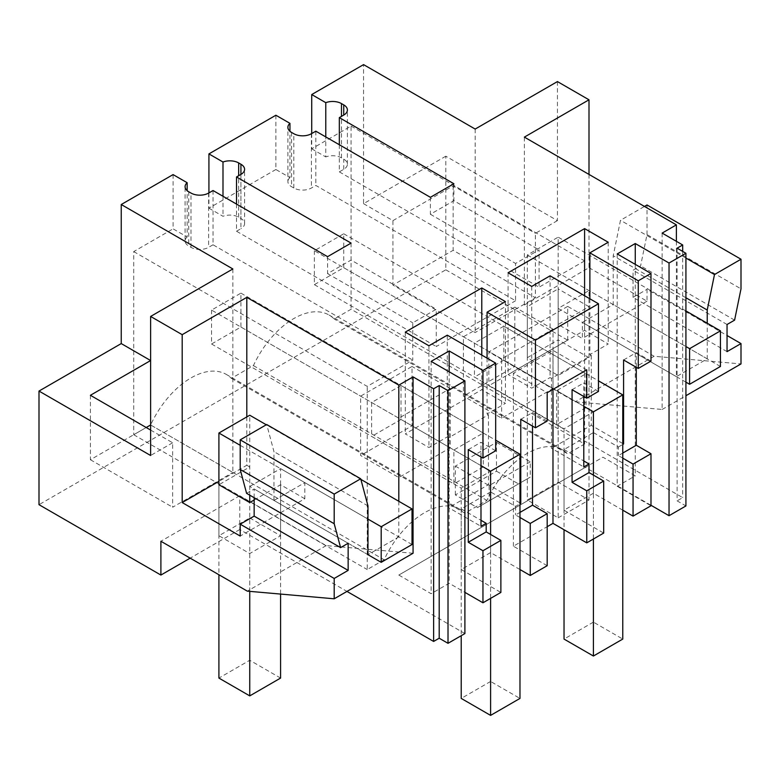 <?xml version="1.0" encoding="UTF-8"?>
<svg xmlns="http://www.w3.org/2000/svg" width="780" height="780" viewBox="0 0 780 780"><rect width="100%" height="100%" fill="white"/><g stroke="black" fill="none" stroke-linecap="round" stroke-linejoin="round"><path stroke-width="0.58" stroke-dasharray="3.9 2.92" d="M635.261 264.371L635.261 475.849L602.95 457.197L398.814 575.055L431.125 593.707L449.173 583.284L464.899 592.361M650.988 505.274L585.322 467.376L602.95 457.197M677.118 248.186L677.118 500.867L685.922 505.947M557.427 81.578L557.427 220.633L445.809 156.195L445.809 269.812L39 504.68M445.809 269.812L567.703 340.187L488.836 385.72L682.695 497.64L677.118 500.867M585.322 467.376L398.814 575.055M464.899 633.565L381.186 585.234M413.059 553.264L326.177 545.61L239.762 495.719L239.762 529.523L346.973 591.416M239.762 529.523L190.174 558.149M617.204 253.948L617.204 486.272L635.261 475.849M547.18 565.705L513.406 546.205L547.18 526.705M519.977 569.546L490.601 552.581L461.224 569.546L500.877 592.439M617.204 486.272L650.988 505.772M622.771 510.188L593.404 493.233L564.028 510.188L603.681 533.081M598.475 391.423L583.791 382.941L583.791 396.474M589.875 298.798L589.875 354.598L591.269 355.407L551.48 378.378L551.48 448.315L583.791 466.966M551.48 378.378L550.075 377.569L531.726 388.167L508.082 374.527L584.591 330.349L608.225 344L589.875 354.598M550.075 275.827L550.075 377.569M531.726 286.426L531.726 388.167M508.082 272.776L508.082 374.527M584.591 295.747L584.591 330.349M608.225 242.249L608.225 344M591.269 355.407L591.269 425.344L551.48 448.315M622.771 443.527L591.269 425.344M650.988 361.101L636.295 352.628L636.295 367.312M682.695 251.404L682.695 497.64M662.132 233.093L662.132 409.461L575.26 401.807L488.836 351.916L488.836 385.72M662.132 409.461L685.922 395.723M676.377 241.322L676.377 376.642L707.226 358.839L707.226 323.222M676.377 376.642L582.387 322.384L613.226 304.57L613.226 255.781L620.49 220.282L644.465 206.437M588.998 174.418L588.998 267.686L524.375 305L527.319 306.696L527.319 357.679L558.158 375.482L588.998 357.679L588.998 306.706L558.158 324.5L582.387 338.491L582.387 322.384M558.158 375.482L558.158 324.509M524.375 305L524.375 137.114M588.998 267.686L647.01 301.177L647.01 289.312L727.048 335.527M567.703 340.187L567.703 306.384L654.118 356.275L741 363.928M557.427 220.633L535.392 233.347L535.392 297.794L475.176 332.553L392.935 285.07L453.151 250.312L535.392 297.794M475.176 129.061L475.176 332.553M445.809 156.195L363.568 203.678L363.568 64.613M363.568 203.678L392.935 220.633L392.935 285.07M173.082 174.593L173.082 228.852L187.151 236.974L187.151 190.642M150.618 360.535L150.618 424.973L133.721 434.723L133.721 251.579L173.082 228.852M232.859 268.964L232.859 472.456L150.618 424.973A70.619 40.774 -60 0 1 226.307 374.419A70.619 40.774 -60 0 1 231.387 378.349L253.422 365.615A70.619 40.774 -60 0 1 329.111 315.071A70.619 40.774 -60 0 1 334.181 318.991L351.078 309.241L584.591 444.054L567.694 453.814L334.181 318.991M311.727 133.546L311.727 148.814L351.078 126.087L351.078 309.241M311.727 148.814L325.786 156.936L325.786 136.929M339.329 144.739L339.329 171.873L343.736 169.328A12.46 7.196 -0 0 0 347.392 164.249A12.46 7.196 -0 0 0 343.736 159.159L341.474 157.852A12.46 7.196 -0 0 0 325.786 156.936M339.329 171.873L539.068 287.186L539.068 249.883L515.57 263.445L515.57 300.758L315.832 185.445L311.425 187.99A12.46 7.196 -0 0 1 293.806 187.99L291.544 186.683A12.46 7.196 -0 0 1 287.888 181.594L287.888 127.325M453.882 183.749L453.882 200.704L539.068 249.883M430.385 197.311L430.385 214.266L453.882 200.704M315.832 131.176L315.832 185.445M430.385 214.266L515.57 263.445M275.886 115.235L275.886 169.504L289.955 177.626L289.955 131.293M289.955 177.626A12.46 7.196 -0 0 0 287.888 181.594M208.923 192.904L208.923 208.162L275.886 169.504M567.703 306.384L488.836 351.916M593.404 493.233L593.404 432.588L564.028 449.543L564.028 510.188M564.028 449.543L583.791 460.951M586.755 369.886L552.981 350.376L513.406 373.23L547.18 392.73M552.981 389.386L552.981 350.376M622.771 458.143L618.374 455.598L622.771 453.063M593.404 432.588L618.374 447.008L618.374 455.598M572.072 389.707L583.791 382.941M618.374 447.008L622.771 444.464M586.063 373.678L586.063 407.589L556.686 424.554L556.686 390.634L586.063 373.678L503.822 326.196L503.822 360.106L586.063 407.589M623.581 359.97L636.304 352.619M654.118 356.275L575.26 401.807M527.319 357.679L558.158 339.875L558.158 288.902L527.319 306.696M588.998 357.679L558.158 339.875M727.048 351.634L633.058 297.365L647.01 289.312M633.058 297.365L633.058 270.231L640.604 265.873L647.01 234.595L741 288.853M727.048 324.5L633.058 270.231M734.594 320.141L640.604 265.873M647.01 234.595L647.01 204.974M685.922 258.053L620.49 220.282M685.922 297.745L613.226 255.781M707.226 358.839L613.226 304.57M588.998 306.696L558.158 288.892M647.01 301.177L582.387 338.491M392.935 220.633L453.151 185.864L535.392 233.347M453.151 185.864L453.151 250.312M231.387 378.349L464.89 513.162L486.935 500.438A70.619 40.774 -60 0 1 562.624 449.885A70.619 40.774 -60 0 1 567.694 453.814M253.422 365.615L486.935 500.438M351.078 126.087L584.591 260.91L584.591 444.054M584.591 260.91L539.068 287.186M133.721 251.579L367.234 386.392L412.766 360.106L412.766 322.803L436.264 309.231L436.264 346.544L515.57 300.758M150.618 424.973L384.13 559.786A70.619 40.774 -60 0 1 459.82 509.233A70.619 40.774 -60 0 1 464.89 513.162M384.13 559.786L367.234 569.546L367.234 386.392M398.814 477.545L398.814 418.187L450.216 388.518L450.216 447.866L398.814 477.545L360.623 455.5L360.623 396.142L412.025 366.473L412.025 425.822L360.623 455.5M501.618 418.197L501.618 358.839L553.02 329.16L553.02 388.518L501.618 418.197L463.427 396.142L463.427 336.794L514.829 307.115L514.829 366.473L463.427 396.142M455.354 494.93L455.354 466.099L496.48 442.357L496.48 471.188L455.354 494.93L477.38 507.643L530.254 477.126L477.38 507.643M236.525 204.097L236.525 231.231L436.264 346.544M236.525 231.231L240.932 228.686L240.932 174.418L240.932 218.507A12.46 7.196 180 0 1 244.589 223.597A12.46 7.196 180 0 1 240.932 228.686M208.923 208.162L222.992 216.284A12.46 7.196 180 0 1 238.67 217.201L240.932 218.507M513.406 546.205L513.406 373.23M503.822 360.106L474.445 377.072L556.686 424.554M503.822 326.196L474.445 343.151L474.445 377.072M474.445 343.151L556.686 390.634M496.48 471.188L518.505 483.902M496.48 442.357L530.254 461.857L530.254 477.126M530.254 461.857L489.128 485.599L489.128 500.867M455.354 466.099L489.128 485.599M501.618 358.839L463.427 336.794M553.02 388.518L514.829 366.473M553.02 329.16L514.829 307.115M449.173 371.806L449.173 583.284M495.671 450.772L480.987 442.299L480.987 456.982M487.071 358.147L487.071 413.956L488.465 414.755L448.675 437.736L448.675 507.673L480.987 526.325M448.675 437.736L447.272 436.927L428.922 447.525L405.278 433.875L481.786 389.707L505.43 403.357L487.071 413.956M447.272 335.176L447.272 436.927M468.263 449.641L480.987 442.299M431.125 361.384L431.125 593.707M222.992 196.277L222.992 216.284M351.078 243.097L351.078 260.062L436.264 309.231M327.581 256.669L327.581 273.624L351.078 260.062M213.028 190.525L213.028 244.793L412.766 360.106M327.581 273.624L412.766 322.803M213.028 244.793L208.621 247.338A12.46 7.196 -0 0 1 191.002 247.338L188.74 246.031A12.46 7.196 -0 0 1 185.084 240.942L185.084 186.673M187.151 236.974A12.46 7.196 -0 0 0 185.084 240.942M150.618 430.063L172.643 442.777L172.643 507.224L232.859 472.456M172.643 442.777L150.618 455.5M246.811 416.92L246.811 465.25L218.907 481.357M398.814 501.286L398.814 536.893L304.824 482.635L304.824 498.742L240.201 536.055M246.811 465.25L249.746 466.947L218.907 484.75L218.907 574.743M249.746 517.93L280.585 535.743L249.746 553.547L218.907 535.743L249.746 517.93L249.746 466.957M280.585 535.743L280.585 484.76L304.824 498.742M249.746 495.163L249.746 486.447L367.975 554.707L398.814 536.893M428.922 345.774L428.922 447.525M405.278 332.124L405.278 433.875M481.786 355.105L481.786 389.707M505.43 301.606L505.43 403.357M488.465 414.755L488.465 484.692L448.675 507.673M519.977 502.885L488.465 484.692M490.601 552.581L490.601 491.946L515.57 506.357L519.977 503.812M490.601 491.946L461.224 508.901L480.987 520.309M483.259 433.027L483.259 466.947L453.882 483.902L453.882 449.992L483.259 433.027L401.017 385.544L401.017 419.465L483.259 466.947M461.224 508.901L461.224 569.546M547.18 421.034L532.496 412.561L532.496 426.085M519.977 517.501L515.57 514.956L519.977 512.411M515.57 506.357L515.57 514.956M133.721 434.723L367.234 569.546M90.402 395.294L90.402 459.742L146.211 427.518M90.402 459.742L172.643 507.224M254.153 500.019L280.585 484.75M367.975 554.707L273.975 500.438L273.975 451.639L266.711 424.534M273.975 500.438L304.824 482.635M254.153 497.708L254.153 488.992L246.607 493.35M326.177 545.61L247.319 591.142M239.762 495.719L160.894 541.252M249.746 553.547L249.746 591.357M218.907 535.743L218.907 484.76M367.975 505.908L273.975 451.639M348.143 543.26L254.153 488.992M520.777 419.318L532.496 412.561M401.017 419.465L371.641 436.42L453.882 483.902M401.017 385.544L371.641 402.509L371.641 436.42M371.641 402.509L453.882 449.992M398.814 418.187L360.623 396.142M450.216 447.866L412.025 425.822M450.216 388.518L412.025 366.473M558.158 517.822L588.998 500.019L558.158 482.215L527.319 500.019L558.158 517.822L558.158 308.392L588.998 290.579L588.998 500.019M558.158 482.215L558.158 237.169L527.319 254.972L527.319 500.019M685.922 310.937L558.158 237.169M720.437 366.473L588.998 290.579M558.158 308.392L685.922 382.161M527.319 254.972L685.922 346.544M280.585 678.073L249.746 660.27L218.907 678.073M249.746 660.27L249.746 415.223M412.025 544.528L280.585 468.644L280.585 594.077M360.857 479.378L266.292 424.778M249.746 486.447L280.585 468.644M240.201 445.322L367.975 519.09M314.369 250.731L314.369 284.651L343.736 267.686L343.736 233.776L314.369 250.731L583.791 406.282M343.736 267.686L593.404 411.83L564.028 428.795L564.028 529.737M314.369 284.651L564.028 428.795M593.404 539.019L593.404 475.108M343.736 233.776L598.475 380.845M593.404 411.83L593.404 622.118L622.771 639.073M593.404 622.118L564.028 639.073M211.565 310.089L211.565 344L240.932 327.044L240.932 293.124L211.565 310.089L480.987 465.631M240.932 327.044L490.601 471.188L461.224 488.144L461.224 635.681M211.565 344L461.224 488.144M490.601 598.367L490.601 534.456M240.932 293.124L495.671 440.193M490.601 471.188L490.601 681.466L519.977 698.422M490.601 681.466L461.224 698.422M341.474 157.852L341.474 116.376M343.736 169.328L343.736 159.159M311.425 133.721L311.425 187.99M293.806 187.99L293.806 133.721M291.544 132.415L291.544 186.683M238.67 217.201L238.67 175.724M208.621 193.07L208.621 247.338M191.002 247.338L191.002 193.07M188.74 191.763L188.74 246.031M347.392 164.249L347.392 109.98M562.624 449.885L329.111 315.071M244.589 223.597L244.589 169.328M459.82 509.233L226.307 374.419"/><path stroke-width="1.17" d="M669.035 515.707L685.922 505.947L685.922 253.276L669.035 263.026L669.035 515.707L650.988 505.274M669.035 263.026L635.261 243.526L635.261 264.371M289.955 131.293L289.955 123.357L275.886 115.235L208.923 153.904L222.992 162.025L222.992 196.277M238.67 175.724L238.67 162.932A12.46 7.196 0 0 0 222.992 162.025M238.67 162.932L240.932 164.249L240.932 174.418A12.46 7.196 0 0 0 244.589 169.328A12.46 7.196 0 0 0 240.932 164.249M240.932 174.418L236.525 176.963L351.078 243.097L327.581 256.669L213.028 190.525L208.621 193.07A12.46 7.196 0 0 1 191.002 193.07L188.74 191.763A12.46 7.196 0 0 1 185.084 186.673A12.46 7.196 0 0 1 187.151 182.715L173.082 174.593L121.241 204.516L232.859 268.964L150.618 316.446L150.618 455.5L39 391.063L39 504.68L160.894 575.055L190.174 558.149M635.261 243.526L617.204 253.948L650.988 273.448L638.264 280.79L589.875 252.847L608.225 242.249L584.591 228.608L508.082 272.776L531.726 286.426L550.075 275.827L598.475 303.761L535.46 340.139L487.071 312.205L505.43 301.606L481.786 287.956L405.278 332.124L428.922 345.774L447.272 335.176L495.671 363.119L482.956 370.461L449.173 350.961L431.125 361.384L464.899 380.884L448.012 390.634L439.198 385.544L433.622 388.772L413.059 376.896L398.814 385.125L246.811 297.365L182.189 334.669L150.618 316.446M685.922 253.276L677.118 248.186L682.695 244.969L662.132 233.093L676.377 224.864L524.375 137.114L588.998 99.801L557.427 81.578L475.176 129.061L363.568 64.613L311.727 94.546L325.786 102.667L325.786 136.929M341.474 116.376L341.474 103.584A12.46 7.196 0 0 0 325.786 102.667M341.474 103.584L343.736 104.891L343.736 115.069A12.46 7.196 0 0 0 347.392 109.98A12.46 7.196 0 0 0 343.736 104.891M343.736 115.069L339.329 117.614L453.882 183.749L430.385 197.311L315.832 131.176L311.425 133.721A12.46 7.196 0 0 1 293.806 133.721L291.544 132.415A12.46 7.196 0 0 1 287.888 127.325A12.46 7.196 0 0 1 289.955 123.357M464.899 380.884L464.899 633.565L448.012 643.315L439.198 638.225L433.622 641.443L346.973 591.416M583.791 460.951L588.998 463.964L588.998 472.563L603.681 481.036L586.755 490.815L586.755 542.861L552.981 523.351L552.981 389.386M547.18 526.705L552.981 523.351M547.18 513.659L530.254 523.438L530.254 575.474L547.18 565.705L547.18 513.659L532.496 505.186L532.496 426.085M530.254 575.474L519.977 569.546M482.956 602.784L500.877 592.439L500.877 540.394L482.956 550.739L482.956 602.784L464.899 592.361M650.988 453.736L633.058 464.081L633.058 516.126L650.988 505.772L650.988 453.736L636.295 445.253L636.295 367.312M633.058 516.126L622.771 510.188M586.755 542.861L603.681 533.081L603.681 481.036M535.46 340.139L535.46 427.801L547.18 421.034L547.18 392.73L586.755 369.886L586.755 398.19L598.475 391.423L598.475 303.761M583.791 396.474L583.791 466.966L588.998 463.964M584.591 228.608L584.591 295.747M589.875 252.847L589.875 298.798M638.264 280.79L638.264 368.443L623.581 359.97L623.581 443.995L622.771 443.527M638.264 368.443L650.988 361.101L650.988 273.448M682.695 244.969L682.695 251.404M707.226 323.222L707.226 310.04L714.49 274.54L741 259.233L741 288.853L734.594 320.141L727.048 324.5L727.048 351.634L741 343.58L741 363.928L685.922 395.723M676.377 224.864L676.377 241.322M588.998 174.418L588.998 99.801M727.048 335.527L741 343.58M121.241 204.516L121.241 343.58L39 391.063M311.727 94.546L311.727 133.546M339.329 117.614L339.329 144.739M208.923 153.904L208.923 192.904M586.755 490.815L572.072 482.332L588.998 472.563M586.755 398.19L572.072 389.707L572.072 482.332M633.058 464.081L622.771 458.143M622.771 444.464L623.581 443.995M622.771 453.063L636.304 445.244M741 259.233L647.01 204.974L644.465 206.437M714.49 274.54L685.922 258.053M707.226 310.04L685.922 297.745M482.956 370.461L482.956 458.113L495.671 450.772L495.671 363.119M482.956 458.113L468.263 449.641L468.263 542.266L482.956 550.739M449.173 350.961L449.173 371.806M480.987 456.982L480.987 526.325L486.194 523.312L486.194 531.911L500.877 540.394M468.263 542.266L486.194 531.911M236.525 176.963L236.525 204.097M187.151 190.642L187.151 182.715M121.241 343.58L150.618 360.535L90.402 395.294L150.618 430.063M218.907 481.357L182.189 502.554L240.201 536.055L240.201 524.179L334.191 578.448L334.191 598.796L247.319 591.142L160.894 541.252L160.894 575.055M182.189 502.554L182.189 334.669M246.811 416.92L246.811 297.365M398.814 385.125L398.814 501.286M367.975 519.09L381.186 526.724L381.186 562.331L367.975 554.707L367.975 505.908L360.711 478.793L334.191 494.101L334.191 523.721L340.597 547.618L246.607 493.35L240.201 469.462L240.201 439.842L266.711 424.534L360.711 478.793M334.191 578.448L348.143 570.394L348.143 543.26L340.597 547.618M413.059 376.896L413.059 553.264L334.191 598.796M433.622 388.772L433.622 641.443M439.198 385.544L439.198 638.225M448.012 390.634L448.012 643.315M481.786 287.956L481.786 355.105M487.071 312.205L487.071 358.147M535.46 427.801L520.777 419.318L520.777 503.353L519.977 502.885M519.977 503.812L520.777 503.353M480.987 520.309L486.194 523.312M530.254 523.438L519.977 517.501M146.211 427.518L150.618 424.973M266.292 424.778L249.746 415.223L218.907 433.027L218.907 484.75L249.746 502.554L254.153 500.019M240.201 524.179L254.153 516.126L254.153 497.708M348.143 570.394L254.153 516.126M334.191 494.101L240.201 439.842M240.201 469.462L334.191 523.721M519.977 512.411L532.496 505.186M685.922 382.161L689.598 384.277L720.437 366.473L720.437 330.856L685.922 310.937M685.922 346.544L689.598 348.66L689.598 384.277M720.437 330.856L689.598 348.66M218.907 574.743L218.907 678.073L249.746 695.887L280.585 678.073L280.585 594.077M381.186 562.331L412.025 544.528L412.025 508.921L360.857 479.378M249.746 695.887L249.746 591.357M249.746 502.554L249.746 495.163M218.907 433.027L240.201 445.322M412.025 508.921L381.186 526.724M564.028 529.737L564.028 639.073L593.404 656.029L593.404 539.019M593.404 475.108L593.404 411.83L583.791 406.282M598.475 380.845L622.771 394.875L622.771 639.073L593.404 656.029M622.771 394.875L593.404 411.83M461.224 635.681L461.224 698.422L490.601 715.387L490.601 598.367M490.601 534.456L490.601 471.188L480.987 465.631M495.671 440.193L519.977 454.223L519.977 698.422L490.601 715.387M519.977 454.223L490.601 471.188"/></g></svg>
